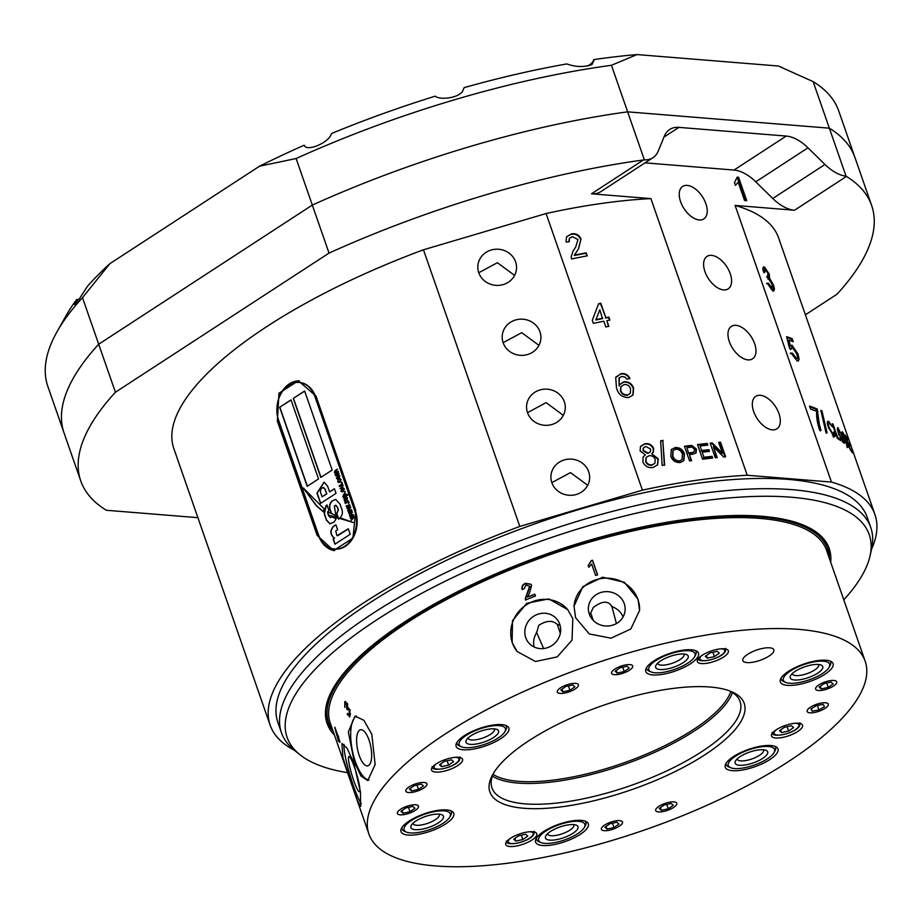 <?xml version="1.0" encoding="UTF-8"?>
<svg xmlns="http://www.w3.org/2000/svg" width="921" height="921" viewBox="0 0 921 921"><rect width="100%" height="100%" fill="white"/><g stroke="black" fill="none" stroke-linecap="round" stroke-linejoin="round"><path stroke-width="1.38" d="M843.786 599.824A308.213 101.817 160.8 0 0 869.988 556.123A308.213 101.817 160.8 0 0 705.993 500.46A308.213 101.817 160.8 0 0 377.023 619.683A308.213 101.817 160.8 0 0 299.855 754.667A308.213 101.817 160.8 0 0 347.539 772.638M299.855 754.667L294.398 750.27A312 103.06 -19.2 0 1 281.469 732.725A312 103.06 -19.2 0 1 372.498 613.628A312 103.06 -19.2 0 1 677.764 497.133A312 103.06 -19.2 0 1 870.759 527.503A312 103.06 -19.2 0 1 871.531 549.296L869.988 556.123M870.759 527.503L867.191 517.257A312 103.06 160.8 0 0 674.195 486.887A312 103.06 160.8 0 0 368.941 603.382A312 103.06 160.8 0 0 277.9 722.478L281.469 732.725M830.696 562.236A265.858 87.817 160.8 0 0 829.222 548.536A265.858 87.817 160.8 0 0 664.766 522.656A265.858 87.817 160.8 0 0 404.653 621.917A265.858 87.817 160.8 0 0 327.082 723.399A265.858 87.817 160.8 0 0 334.45 735.039M326.414 721.178A265.858 87.817 160.8 0 0 332.251 729.95M478.77 272.743A19.376 18.098 4.4 0 0 499.539 285.291A19.376 18.098 4.4 0 0 516.508 268.782A19.376 18.098 4.4 0 0 515.599 261.852A19.376 18.098 4.4 0 0 494.819 249.303A19.376 18.098 4.4 0 0 477.861 265.812A19.376 18.098 4.4 0 0 478.77 272.743L497.386 262.704L514.471 275.31M503.131 342.716A19.376 18.098 4.4 0 0 523.911 355.264A19.376 18.098 4.4 0 0 540.869 338.744A19.376 18.098 4.4 0 0 539.959 331.825A19.376 18.098 4.4 0 0 519.191 319.265A19.376 18.098 4.4 0 0 502.233 335.785A19.376 18.098 4.4 0 0 503.131 342.716M527.503 412.677A19.376 18.098 4.4 0 0 548.271 425.226A19.376 18.098 4.4 0 0 565.229 408.717A19.376 18.098 4.4 0 0 564.32 401.786A19.376 18.098 4.4 0 0 543.551 389.238A19.376 18.098 4.4 0 0 526.593 405.747A19.376 18.098 4.4 0 0 527.503 412.677L546.118 402.638L563.192 415.244M551.863 482.639A19.376 18.098 4.4 0 0 572.632 495.199A19.376 18.098 4.4 0 0 589.601 478.678A19.376 18.098 4.4 0 0 588.692 471.748A19.376 18.098 4.4 0 0 567.923 459.199A19.376 18.098 4.4 0 0 550.954 475.72A19.376 18.098 4.4 0 0 551.863 482.639M680.584 201.653A19.376 10.948 56.9 0 0 703.805 218.922A19.376 10.948 56.9 0 0 705.877 203.702A19.376 10.948 56.9 0 0 682.657 186.445A19.376 10.948 56.9 0 0 680.584 201.653M704.956 271.626A19.376 10.948 56.9 0 0 728.177 288.883A19.376 10.948 56.9 0 0 730.238 273.675A19.376 10.948 56.9 0 0 707.017 256.406A19.376 10.948 56.9 0 0 704.956 271.626M729.317 341.587A19.376 10.948 56.9 0 0 752.538 358.845A19.376 10.948 56.9 0 0 754.61 343.637A19.376 10.948 56.9 0 0 731.389 326.379A19.376 10.948 56.9 0 0 729.317 341.587M753.677 411.56A19.376 10.948 56.9 0 0 776.898 428.818A19.376 10.948 56.9 0 0 778.97 413.598A19.376 10.948 56.9 0 0 755.75 396.341A19.376 10.948 56.9 0 0 753.677 411.56M755.773 181.828A39.407 22.277 56.9 0 0 734.002 170.063L786.223 136.066A39.407 22.277 -123.1 0 1 807.993 147.821L755.773 181.828L772.765 198.487L824.974 164.479A39.407 22.277 56.9 0 0 846.054 176.176L829.349 128.18L627.65 111.844L644.355 159.84A39.407 22.277 56.9 0 0 652.966 157.687A39.407 22.277 56.9 0 0 658.285 150.975L664.329 136.193A39.407 22.277 -123.1 0 1 669.648 129.481A39.407 22.277 -123.1 0 1 678.927 127.374L663.937 137.137M734.002 170.063L645.022 162.856M652.966 157.687L600.745 191.695A39.407 22.277 -123.1 0 1 591.478 193.801L643.399 159.978A418.744 138.323 160.8 0 0 329.039 253.079L312.323 205.072A418.744 138.323 -19.2 0 1 627.65 111.844L829.349 128.18A418.744 138.323 -19.2 0 1 854.941 157.503L838.732 110.957A418.744 138.323 -19.2 0 0 813.139 81.624L778.349 66.013L637.044 54.569L611.44 65.287L627.65 111.844A418.744 138.323 -19.2 0 0 312.323 205.072L98.697 344.212L115.413 392.231L329.039 253.079M294.26 750.166A320.209 105.777 -19.2 0 1 270.152 725.172A320.209 105.777 -19.2 0 1 519.801 526.432L642.421 490.168A320.209 105.777 -19.2 0 1 747.23 475.259L650.894 198.614L591.478 193.801M747.23 475.259L831.444 482.074A320.209 105.777 -19.2 0 1 874.95 514.563A320.209 105.777 -19.2 0 1 871.577 549.123M805.391 314.821L837.005 294.225A418.744 138.323 160.8 0 0 871.657 205.521A418.744 138.323 160.8 0 0 846.457 176.429L794.535 210.241L735.108 205.429L831.444 482.074M794.535 210.241A39.407 22.277 -123.1 0 1 772.765 198.487M737.168 177.154L738.584 177.269L746.747 200.686L744.548 200.513L738.193 182.254L735.442 185.386L734.474 182.623L737.168 177.154M768.482 283.3L772.477 288.549L771.13 288.952L767.665 283.714L768.482 283.3L767.308 283.161L772.777 290.967C774.642 291.14 774.849 289.102 773.398 284.842L772.558 285.257L773.214 291.071M771.13 288.952L771.948 288.538L772.212 284.393L768.736 279.132L767.999 279.144L767.193 276.45L768.091 276.588L767.262 277.002M766.571 276.968L767.389 276.553L768.022 273.479L765.282 269.381L763.958 269.772M765.282 269.381L764.821 272.409L763.451 271.66C762.484 268.253 762.795 266.676 764.395 266.929L769.265 274.09L769.634 278.349L773.398 284.842M763.509 266.906L764.395 266.929L763.567 267.343L766.928 271.108M773.709 290.99L772.777 290.967M792.509 353.227L796.181 358.223L796.987 358.246L795.353 358.637L791.692 353.641L792.509 353.227L791.035 352.985L797.114 360.917L798.369 360.974L799.083 359.213L797.885 361.078M795.353 358.637L796.181 358.223C797.632 358.453 797.782 356.945 796.63 353.664L792.532 347.712L790.874 348.08M792.532 347.712L791.197 349.071L789.516 348.242L786.603 336.66A320.209 105.777 160.8 0 1 792.198 338.755L793.246 341.76A320.209 105.777 160.8 0 0 788.917 340.102L790.414 345.951L792.002 345.168L798.035 354.09L799.083 359.213M788.917 340.102L788.1 340.517L789.596 346.365L792.002 345.168L791.185 345.582L797.195 354.493L798.242 359.627M819.345 424.282L817.146 408.959A320.209 105.777 160.8 0 0 809.547 406.138L810.584 409.143A320.209 105.777 160.8 0 1 816.731 411.376C816.248 416.211 817.169 422.394 819.483 429.9A320.209 105.777 160.8 0 1 821.025 430.452L819.345 424.282L818.516 424.696L820.208 430.867M821.958 410.881A320.209 105.777 160.8 0 0 820.841 410.34L825.918 432.386A320.209 105.777 160.8 0 1 827.093 432.893L821.958 410.881L821.106 411.284A319.23 105.455 160.8 0 0 821.048 411.25M829.257 423.096C828.071 422.797 828.083 424.351 829.291 427.758L833.286 434.724L833.689 432.018L834.679 432.997C835.451 435.898 835.209 437.049 833.954 436.45L828.405 427.298C826.897 422.808 826.989 420.851 828.704 421.427L832.48 427.01L829.257 423.096L827.495 424.097M834.748 436.612L833.954 436.45M827.806 421.288L828.704 421.427L827.852 421.83L829.176 423.061M833.286 434.724L832.423 435.115L833.286 434.724M837.546 437.141L833.033 424.19A320.209 105.777 160.8 0 0 832.239 423.683L837.339 438.315A320.209 105.777 160.8 0 1 840.677 440.583L840.09 438.903A320.209 105.777 160.8 0 0 837.546 437.141L837.016 437.371M837.696 427.735L843.176 437.452C844.73 441.953 844.879 443.807 843.613 443.013L838.72 433.849C837.143 429.186 837.028 427.24 838.386 428L837.5 428.38L838.478 429.543M844.258 443.266L843.613 443.013M846.549 445.891L847.458 445.534L847.458 443.968L842.669 434.631L842.703 432.087L845.639 438.016A320.209 105.777 160.8 0 0 845.11 437.406L843.314 433.803L843.222 435.092L847.942 444.486L848.068 447.249L844.511 440.215A320.209 105.777 160.8 0 1 845.11 440.814L847.781 445.741L846.883 446.109M842.185 431.788L842.703 432.087L841.806 432.456M843.314 433.803L842.047 433.929M849.991 448.446L848.229 443.381A320.209 105.777 160.8 0 1 849.922 445.787L849.335 444.106A320.209 105.777 160.8 0 0 847.642 441.689L846.065 437.187A320.209 105.777 160.8 0 1 847.884 439.778L847.285 438.085A320.209 105.777 160.8 0 0 844.994 434.862L850.083 449.494A320.209 105.777 160.8 0 1 852.466 452.844L851.879 451.163A320.209 105.777 160.8 0 0 849.991 448.446L849.749 448.539M874.95 514.563L778.613 237.917A320.209 105.777 160.8 0 0 735.108 205.429M315.972 396.053L298.346 380.753L278.959 393.244L277.382 421.196L317.146 535.366L333.598 550.574L352.962 538.071L355.736 510.234L315.972 396.053M642.421 490.168L546.084 213.534L423.464 249.787A320.209 105.777 160.8 0 0 173.816 448.527L270.152 725.172M423.464 249.787L519.801 526.432M581.024 238.965L578.584 248.624L574.497 255.14A320.209 105.777 160.8 0 1 586.182 252.861L587.23 255.865A320.209 105.777 160.8 0 0 571.573 258.951L571.17 256.798L573.115 250.834L575.648 247.15L577.974 239.575L572.309 236.628L569.42 238.366L569.224 241.739L566.035 242.073L566.53 236.847L571.434 233.911C575.878 233.163 579.079 234.843 581.024 238.965L578.423 248.854M605.822 317.641A320.209 105.777 160.8 0 1 608.862 317.066L609.909 320.071A320.209 105.777 160.8 0 0 606.858 320.646L608.85 326.345A320.209 105.777 160.8 0 0 605.788 326.932L603.808 321.233A320.209 105.777 160.8 0 0 593.331 323.34L592.295 320.335L598.662 303.642A320.209 105.777 160.8 0 1 600.803 303.228L605.822 317.641L600.515 303.642A319.23 105.455 160.8 0 0 598.512 304.022M619.292 377.645L619.131 386.026L619.845 384.425L623.885 381.766C628.583 381.444 631.818 383.527 633.579 388.029L633.049 394.902L628.836 397.481C622.366 397.653 618.244 394.464 616.483 387.925L615.7 377.587L620.927 373.696C624.933 373.086 627.915 374.651 629.895 378.381L626.948 379.256L625.014 377.069L621.663 376.436L618.866 378.289M615.7 377.587L616.161 376.701M640.118 451.014L640.521 446.397L644.792 443.749C648.879 443.105 651.826 444.659 653.645 448.435L653.277 452.269L651.711 453.696L658.25 458.888L657.629 464.794L653.093 467.465C648.303 468.167 644.896 466.291 642.893 461.824L643.123 456.931L645.379 454.939L640.118 451.014M663.132 440.376A320.209 105.777 160.8 0 0 660.645 440.802L662.141 465.416A320.209 105.777 160.8 0 1 664.651 464.967L662.809 440.802A319.23 105.455 160.8 0 0 660.668 441.171M675.012 447.514C679.583 447.272 682.726 449.436 684.453 453.995L683.854 460.615L680.228 462.526C675.749 462.791 672.595 460.73 670.787 456.332L671.34 449.46L674.656 447.928C679.214 447.698 682.357 449.862 684.084 454.421L683.67 460.822M689.472 454.629A320.209 105.777 160.8 0 1 692.949 454.157L696.069 452.913L696.437 449.068L691.821 445.419L689.679 445.557A320.209 105.777 160.8 0 0 684.464 446.282L689.564 460.914A320.209 105.777 160.8 0 1 691.567 460.638L689.472 454.629L691.061 460.707M702.193 452.199A320.209 105.777 160.8 0 1 709.446 451.382L708.859 449.69A320.209 105.777 160.8 0 0 701.606 450.507L700.029 446.006A320.209 105.777 160.8 0 1 707.812 445.131L707.224 443.438A320.209 105.777 160.8 0 0 697.485 444.544L702.585 459.188A320.209 105.777 160.8 0 1 712.67 458.036L712.083 456.356A320.209 105.777 160.8 0 0 703.955 457.265L702.193 452.199L703.955 457.265M713.407 446.662L723.653 457A320.209 105.777 160.8 0 1 725.633 456.839L720.533 442.195A320.209 105.777 160.8 0 0 718.656 442.356L722.467 453.27L712.221 442.932A320.209 105.777 160.8 0 0 710.195 443.139L715.295 457.772A320.209 105.777 160.8 0 1 717.206 457.587L713.407 446.662L716.607 457.645M650.894 198.614A320.209 105.777 160.8 0 0 546.084 213.534M786.223 136.066L678.927 127.374M807.993 147.821L824.974 164.479M115.413 392.231A418.744 138.323 160.8 0 0 80.76 480.935A418.744 138.323 160.8 0 0 106.364 510.269L197.888 517.683M643.399 159.978L644.355 159.84M80.76 480.935L64.044 432.928A418.744 138.323 -19.2 0 1 98.697 344.212L312.323 205.072L296.113 158.527A418.744 138.323 -19.2 0 1 611.44 65.287M551.852 482.604L570.479 472.611L587.563 485.206M503.119 342.67L521.747 332.677L538.831 345.271M829.245 556.883A265.858 87.817 160.8 0 0 828.37 546.372M299.325 380.857A27.918 21.102 -85.4 0 0 278.729 421.3L318.493 535.469A27.918 21.102 -85.4 0 0 334.553 550.62M737.122 177.983L738.584 177.269M737.456 178.006L745.308 200.571M735.407 185.294L738.193 182.254M845.11 440.814L844.2 441.182M842.162 432.905L842.669 433.676M843.222 435.092L842.312 435.449M843.82 436.531L842.911 436.899M846.065 440.192L845.156 440.549M847.942 444.486L847.032 444.843L847.159 447.606M843.176 437.452L842.278 437.832M843.383 441.539L843.601 443.001M842.128 441.7L843.026 441.32C843.924 441.792 843.763 440.307 842.542 436.865L838.973 429.693L837.58 429.934M838.559 434.804L839.445 434.413L843.463 441.504L842.577 441.884M838.973 429.693C838.006 429.232 838.168 430.798 839.445 434.413M840.09 438.903L839.204 439.282A319.23 105.455 160.8 0 0 837.189 437.866M834.679 432.997L833.816 433.388C834.587 436.289 834.345 437.452 833.091 436.853M829.291 427.758L828.44 428.15M821.106 411.284L826.252 433.296M817.146 408.959L816.305 409.373A319.23 105.455 160.8 0 0 809.812 406.921M816.305 409.373L818.516 424.696M817.986 411.388L817.157 411.802M791.703 348.126L790.379 349.496M792.198 338.755L791.369 339.17A319.23 105.455 160.8 0 0 786.799 337.431M791.369 339.17L792.106 341.3M798.035 354.09L797.195 354.493M790.218 353.411L791.692 353.641M764.453 269.795L764.004 272.823M767.746 272.766L768.805 278.764L770.958 281.596M769.265 274.09L768.436 274.504M769.634 278.349L768.805 278.764M771.833 283.38L772.558 285.257M766.502 283.587L767.665 283.714M712.221 442.932L711.749 443.369A319.23 105.455 160.8 0 0 710.333 443.519M711.749 443.369L721.983 453.719L722.467 453.27M720.533 442.195L720.049 442.644A319.23 105.455 160.8 0 0 718.794 442.748M720.049 442.644L725.011 456.885M707.224 443.438L706.775 443.876A319.23 105.455 160.8 0 0 697.611 444.912M706.775 443.876L707.236 445.188M700.029 446.006L701.606 450.507M708.859 449.69L708.41 450.127A319.23 105.455 160.8 0 0 701.18 450.945M708.41 450.127L708.859 451.44M712.083 456.356L711.634 456.793A319.23 105.455 160.8 0 0 703.529 457.691M711.634 456.793L712.094 458.105M689.679 445.557L689.288 445.983A319.23 105.455 160.8 0 0 684.591 446.639M689.288 445.983L691.418 445.845L696.023 449.506L695.839 453.132M694.054 451.889L691.913 452.902A319.23 105.455 160.8 0 0 688.505 453.374L687.054 447.687L688.505 453.374M691.913 452.902L694.284 451.693L694.48 449.379L692.108 447.134L690.439 447.215A320.209 105.777 160.8 0 0 687.054 447.687M692.304 452.464A320.209 105.777 160.8 0 0 688.885 452.936M671.179 449.678L674.656 447.928M672.86 450.841L672.514 456.436C673.712 459.763 675.968 461.375 679.284 461.26L681.874 459.775M679.284 461.26L682.07 459.567L682.426 454.283C681.264 450.853 678.996 449.149 675.611 449.195L673.021 450.634L672.86 456.01C674.057 459.337 676.313 460.949 679.64 460.834M662.809 440.802L664.352 465.381M640.394 446.604L644.527 444.164C648.603 443.519 651.538 445.073 653.346 448.849L653.116 452.476M651.711 453.696L657.962 459.303L657.479 465.001M643.008 457.127L645.379 454.939M643.33 448.043L642.95 450.806L647.831 453.454L650.214 451.958M646.093 457.633L645.702 461.548C646.853 464.368 648.914 465.577 651.907 465.174L654.739 463.378M651.907 465.174L654.889 463.182L655.188 459.418C654.014 456.586 651.93 455.365 648.948 455.768L646.22 457.426L645.955 461.133C647.106 463.965 649.178 465.163 652.172 464.76M647.831 453.454L650.364 451.762L650.617 449.091L645.771 446.443L643.457 447.825L643.203 450.404L648.096 453.051M619.027 378.059L619.131 386.026M619.718 384.621L623.621 382.18C628.295 381.847 631.518 383.942 633.28 388.443L632.9 395.109M616.045 376.896L620.65 374.099C624.645 373.5 627.627 375.066 629.607 378.796M620.835 386.808L620.432 390.884C621.744 394.084 624.07 395.535 627.385 395.236L630.183 393.394M627.385 395.236L630.332 393.186L630.563 388.697C629.388 385.588 627.201 384.241 623.978 384.644L620.961 386.613L620.685 390.469C621.997 393.67 624.323 395.121 627.662 394.821M608.862 317.066L608.574 317.48A319.23 105.455 160.8 0 0 605.534 318.056M608.574 317.48L609.495 320.14M606.858 320.646L608.447 326.425M599.824 309.79L602.484 318.643A319.23 105.455 160.8 0 0 595.852 319.955L599.824 309.79L595.852 319.955M602.76 318.229A320.209 105.777 160.8 0 0 596.106 319.552M566.403 237.054L571.434 233.911M571.158 234.325C575.602 233.566 578.791 235.258 580.725 239.379M569.293 238.574L568.856 241.774M573 251.019L574.393 248.992M574.14 249.407L575.487 247.404M586.815 255.934L586.182 252.861M585.894 253.275A319.23 105.455 160.8 0 0 574.244 255.543L574.497 255.14M575.314 253.367L574.244 255.543M829.314 558.264A264.212 87.276 160.8 0 0 827.68 549.077A264.212 87.276 160.8 0 0 760.781 517.015A264.212 87.276 160.8 0 0 472.174 585.18A264.212 87.276 160.8 0 0 328.636 722.858A264.212 87.276 160.8 0 0 333.068 731.078M325.539 710.667A264.212 87.276 160.8 0 0 327.105 718.472L328.636 722.858M827.68 549.077L826.149 544.691A264.212 87.276 160.8 0 0 822.534 537.588M776.276 729.777A16.417 5.422 160.8 0 0 771.533 736.017A16.417 5.422 160.8 0 0 781.722 737.606A16.417 5.422 160.8 0 0 797.805 731.447A16.417 5.422 160.8 0 0 802.548 725.218A16.417 5.422 160.8 0 0 792.359 723.618A16.417 5.422 160.8 0 0 776.276 729.777M510.499 838.283A16.417 5.422 160.8 0 0 505.756 844.522A16.417 5.422 160.8 0 0 515.944 846.111A16.417 5.422 160.8 0 0 532.027 839.964A16.417 5.422 160.8 0 0 536.77 833.724A16.417 5.422 160.8 0 0 526.582 832.135A16.417 5.422 160.8 0 0 510.499 838.283M436.289 763.854A16.417 5.422 160.8 0 0 431.546 770.083A16.417 5.422 160.8 0 0 441.735 771.683A16.417 5.422 160.8 0 0 457.818 765.524A16.417 5.422 160.8 0 0 462.561 759.284A16.417 5.422 160.8 0 0 452.372 757.695A16.417 5.422 160.8 0 0 436.289 763.854M810.388 707.236A11.167 3.684 160.8 0 0 807.164 711.473A11.167 3.684 160.8 0 0 814.095 712.555A11.167 3.684 160.8 0 0 825.032 708.364A11.167 3.684 160.8 0 0 828.255 704.128A11.167 3.684 160.8 0 0 821.325 703.045A11.167 3.684 160.8 0 0 810.388 707.236M818.838 684.925A11.167 3.684 160.8 0 0 815.615 689.161A11.167 3.684 160.8 0 0 822.545 690.243A11.167 3.684 160.8 0 0 833.482 686.064A11.167 3.684 160.8 0 0 836.705 681.816A11.167 3.684 160.8 0 0 829.775 680.734A11.167 3.684 160.8 0 0 818.838 684.925M658.918 806.347A11.167 3.684 160.8 0 0 655.694 810.584A11.167 3.684 160.8 0 0 662.613 811.666A11.167 3.684 160.8 0 0 673.55 807.475A11.167 3.684 160.8 0 0 676.785 803.239A11.167 3.684 160.8 0 0 669.855 802.156A11.167 3.684 160.8 0 0 658.918 806.347M604.613 825.089A11.167 3.684 160.8 0 0 601.39 829.326A11.167 3.684 160.8 0 0 608.321 830.408A11.167 3.684 160.8 0 0 619.257 826.229A11.167 3.684 160.8 0 0 622.481 821.981A11.167 3.684 160.8 0 0 615.55 820.899A11.167 3.684 160.8 0 0 604.613 825.089M369.068 740.162A18.397 6.769 -101.2 0 0 360.548 729.766A18.397 6.769 -101.2 0 0 359.202 755.439A18.397 6.769 -101.2 0 0 367.721 765.846A18.397 6.769 -101.2 0 0 369.068 740.162M356.473 716.043A32.845 12.088 -101.2 0 0 355.322 761.448A32.845 12.088 -101.2 0 0 369.033 780.064M354.205 761.667L348.345 731.93L354.976 716.135L363.864 720.268L371.831 734.371L375.135 764.614L367.767 780.559L360.94 776L354.205 761.667M354.597 767.584A18.397 2.406 -106.6 0 0 348.932 756.475A18.397 2.406 -106.6 0 0 353.745 780.628A18.397 2.406 -106.6 0 0 359.409 791.738A18.397 2.406 -106.6 0 0 354.597 767.584M344.017 744.387A32.845 4.294 -106.6 0 0 353.411 785.751A32.845 4.294 -106.6 0 0 361.274 803.711M352.248 786.097L342.934 757.661L341.91 743.489L347.079 748.22L353.768 762.807L360.468 792.002L360.629 806.451L357.624 801.063L352.248 786.097M409.062 786.937A11.167 3.684 160.8 0 0 405.839 791.174A11.167 3.684 160.8 0 0 412.769 792.256A11.167 3.684 160.8 0 0 423.706 788.077A11.167 3.684 160.8 0 0 426.93 783.829A11.167 3.684 160.8 0 0 419.999 782.746A11.167 3.684 160.8 0 0 409.062 786.937M400.612 809.237A11.167 3.684 160.8 0 0 397.388 813.485A11.167 3.684 160.8 0 0 404.319 814.567A11.167 3.684 160.8 0 0 415.256 810.376A11.167 3.684 160.8 0 0 418.479 806.14A11.167 3.684 160.8 0 0 411.549 805.058A11.167 3.684 160.8 0 0 400.612 809.237M560.313 633.303L557.332 624.45A18.397 17.223 140.3 0 1 560.118 625.486M559.738 624.231A18.397 17.223 140.3 0 1 551.219 645.978A18.397 17.223 140.3 0 1 528.585 642.685A18.397 17.223 140.3 0 1 525.741 637.643A18.397 17.223 140.3 0 1 534.261 615.896A18.397 17.223 140.3 0 1 556.894 619.188A18.397 17.223 140.3 0 1 559.738 624.231M517.303 651.723A32.845 30.761 140.3 0 1 512.398 642.916A32.845 30.761 140.3 0 1 527.491 604.153A32.845 30.761 140.3 0 1 567.866 609.783M572.816 618.636L572.033 640.118L557.159 656.926L535.481 661.497L517.142 651.527L512.122 642.582L512.513 620.627L526.881 603.209L548.778 598.903L567.681 609.575L572.816 618.636M560.544 687.826A11.167 3.684 160.8 0 0 557.32 692.062A11.167 3.684 160.8 0 0 564.239 693.145A11.167 3.684 160.8 0 0 575.176 688.954A11.167 3.684 160.8 0 0 578.411 684.717A11.167 3.684 160.8 0 0 571.481 683.635A11.167 3.684 160.8 0 0 560.544 687.826M557.332 624.45C552.658 620.098 546.475 620.397 538.785 625.359L536.701 632.6L543.609 648.534M536.436 632.094L536.701 632.6A18.397 17.223 140.3 0 0 534.18 647.014M616.402 623.563L611.924 606.628A18.397 17.188 -176.3 0 1 623.068 616.92M624.242 603.635A18.397 17.188 -176.3 0 1 625.117 610.036A18.397 17.188 -176.3 0 1 609.092 625.912A18.397 17.188 -176.3 0 1 589.279 614.031A18.397 17.188 -176.3 0 1 588.404 607.63A18.397 17.188 -176.3 0 1 604.429 591.754A18.397 17.188 -176.3 0 1 624.242 603.635M574.002 606.421A32.845 30.704 -176.3 0 1 602.737 578.33A32.845 30.704 -176.3 0 1 637.977 599.559A32.845 30.704 -176.3 0 1 639.554 610.715M638 599.122L639.565 610.45L630.816 629.008L611.026 638.184L589.29 633.936L575.579 617.68L574.025 606.156L582.843 586.665L602.668 577.202L624.357 582.291L638 599.122M614.837 669.072A11.167 3.684 160.8 0 0 611.613 673.32A11.167 3.684 160.8 0 0 618.544 674.402A11.167 3.684 160.8 0 0 629.48 670.212A11.167 3.684 160.8 0 0 632.704 665.975A11.167 3.684 160.8 0 0 625.773 664.893A11.167 3.684 160.8 0 0 614.837 669.072M611.809 605.983L611.924 606.628C608.39 600.48 602.207 600.757 593.366 607.434L590.695 612.937L593.274 620.409M702.067 655.338A16.417 5.422 160.8 0 0 697.324 661.577A16.417 5.422 160.8 0 0 707.512 663.178A16.417 5.422 160.8 0 0 723.595 657.018A16.417 5.422 160.8 0 0 728.338 650.779A16.417 5.422 160.8 0 0 718.15 649.19A16.417 5.422 160.8 0 0 702.067 655.338M747.587 654.359A16.417 5.422 160.8 0 0 742.844 660.599A16.417 5.422 160.8 0 0 753.033 662.187A16.417 5.422 160.8 0 0 769.116 656.028A16.417 5.422 160.8 0 0 773.859 649.8A16.417 5.422 160.8 0 0 763.67 648.2A16.417 5.422 160.8 0 0 747.587 654.359M788.399 671.386A27.918 9.222 160.8 0 0 780.34 681.989A27.918 9.222 160.8 0 0 797.655 684.694A27.918 9.222 160.8 0 0 824.997 674.23A27.918 9.222 160.8 0 0 833.068 663.627A27.918 9.222 160.8 0 0 815.741 660.921A27.918 9.222 160.8 0 0 788.399 671.386M733.312 756.682A27.918 9.222 160.8 0 0 725.253 767.285A27.918 9.222 160.8 0 0 742.568 769.991A27.918 9.222 160.8 0 0 769.91 759.526A27.918 9.222 160.8 0 0 777.969 748.923A27.918 9.222 160.8 0 0 760.654 746.217A27.918 9.222 160.8 0 0 733.312 756.682M543.655 831.525A27.918 9.222 160.8 0 0 535.596 842.128A27.918 9.222 160.8 0 0 552.922 844.833A27.918 9.222 160.8 0 0 580.253 834.368A27.918 9.222 160.8 0 0 588.323 823.765A27.918 9.222 160.8 0 0 570.997 821.06A27.918 9.222 160.8 0 0 543.655 831.525M409.097 821.072A27.918 9.222 160.8 0 0 401.026 831.675A27.918 9.222 160.8 0 0 418.353 834.38A27.918 9.222 160.8 0 0 445.695 823.915A27.918 9.222 160.8 0 0 453.754 813.312A27.918 9.222 160.8 0 0 436.439 810.607A27.918 9.222 160.8 0 0 409.097 821.072M464.184 735.775A27.918 9.222 160.8 0 0 456.125 746.378A27.918 9.222 160.8 0 0 473.44 749.084A27.918 9.222 160.8 0 0 500.782 738.619A27.918 9.222 160.8 0 0 508.853 728.016A27.918 9.222 160.8 0 0 491.526 725.311A27.918 9.222 160.8 0 0 464.184 735.775M653.841 660.933A27.918 9.222 160.8 0 0 645.771 671.536A27.918 9.222 160.8 0 0 663.097 674.241A27.918 9.222 160.8 0 0 690.439 663.776A27.918 9.222 160.8 0 0 698.498 653.173A27.918 9.222 160.8 0 0 681.183 650.468A27.918 9.222 160.8 0 0 653.841 660.933M729.075 690.715A131.369 43.391 -19.2 0 1 740.093 701.526A131.369 43.391 -19.2 0 1 702.147 751.409A131.369 43.391 -19.2 0 1 573.484 800.671A131.369 43.391 -19.2 0 1 491.964 787.927A131.369 43.391 -19.2 0 1 493.886 772.615M705.325 754.506A134.65 44.484 -19.2 0 1 552.738 807.798A134.65 44.484 -19.2 0 1 492.804 774.434A134.65 44.484 -19.2 0 1 528.769 740.795A134.65 44.484 -19.2 0 1 731.044 691.464A134.65 44.484 -19.2 0 1 705.325 754.506M525.557 599.939A262.738 86.793 -19.2 0 1 535.469 596.025L534.813 594.149A262.738 86.793 160.8 0 0 527.388 597.061L529.46 593.159L531.59 585.503L530.864 584.213L525.5 583.292C522.668 584.455 521.528 586.481 522.092 589.359L524.095 588.761L526.041 584.996L529.644 586.274L525.304 598.558L525.557 599.939M591.236 560.624L588.197 565.575L588.795 567.301L591.65 564.066L595.622 575.464A262.738 86.793 -19.2 0 1 597.625 574.877L592.525 560.244A262.738 86.793 160.8 0 0 591.236 560.624L592.525 560.244M444.808 734.267A262.738 86.793 -19.2 0 1 702.136 635.755A262.738 86.793 -19.2 0 1 865.176 661.243A262.738 86.793 -19.2 0 1 789.285 761.034A262.738 86.793 -19.2 0 1 531.958 859.546A262.738 86.793 -19.2 0 1 368.93 834.058A262.738 86.793 -19.2 0 1 444.808 734.267M368.93 834.058L330.282 723.112A262.738 86.793 -19.2 0 1 406.173 623.321A262.738 86.793 -19.2 0 1 663.5 524.809A262.738 86.793 -19.2 0 1 826.54 550.298L865.176 661.243M338.525 741.405A262.738 86.793 -19.2 0 1 338.617 738.895L339.861 742.453A262.738 86.793 -19.2 0 1 339.93 741.704L338.686 738.135A262.738 86.793 -19.2 0 1 338.767 737.387L338.111 735.511A262.738 86.793 160.8 0 0 338.03 736.259L334.899 727.256A262.738 86.793 160.8 0 0 334.853 727.786L338.525 741.405M349.738 716.722L348.034 714.259L347.182 714.431L347.654 713.372L348.99 715.041L350.279 714.546L349.381 714.731L349.255 710.459L347.459 709.02L348.737 708.525M347.459 709.02L347.159 709.78L346.63 708.007L346.78 704.381L345.363 703.322L346.607 702.873M347.182 714.431L349.945 716.446L349.853 709.596L347.724 707.27L347.344 703.437L344.765 701.664L344.822 707.397L345.363 703.322M349.312 716.964L349.945 716.446M589.544 614.721A18.397 17.188 -176.3 0 1 590.695 612.937M592.502 560.59L597.499 574.911M588.174 565.908L591.213 560.97M534.917 594.436L527.388 597.061M525.764 600.193L525.304 598.558M525.511 598.811L527.342 592.986M527.56 593.251L529.851 586.539M522.299 589.601C521.735 586.746 522.875 584.731 525.718 583.557L525.5 583.292M525.718 583.557L530.968 584.34M350.279 714.546L350.556 713.844M350.072 710.298L349.255 710.459M350.13 710.287L348.357 708.836M347.793 708.721L347.528 707.823L346.63 708.007M347.528 707.823L346.722 707.904M347.574 704.22L346.78 704.381M347.666 704.197L346.261 703.149M345.145 703.874L345.663 701.48M338.594 739.321L337.869 739.528M338.571 736.835L337.972 737.019A262.738 86.793 160.8 0 0 337.88 738.63L336.13 731.746L337.972 737.019M338.767 738.366L337.88 738.63M406.046 789.781A11.167 3.684 160.8 0 0 406.932 792.164A11.167 3.684 160.8 0 0 417.593 790.989A11.167 3.684 160.8 0 0 426.688 785.279A11.167 3.684 160.8 0 0 426.711 785.233A11.167 3.684 160.8 0 0 418.813 782.977A11.167 3.684 160.8 0 0 406.046 789.781M414.3 785.613L409.361 789.044L411.445 790.932L418.468 789.389L423.407 785.958L421.323 784.07L414.3 785.613M416.948 785.037L418.468 789.389M410.513 788.249L411.445 790.932M815.822 687.768A11.167 3.684 160.8 0 0 816.708 690.151A11.167 3.684 160.8 0 0 827.369 688.977A11.167 3.684 160.8 0 0 836.464 683.267A11.167 3.684 160.8 0 0 836.487 683.221A11.167 3.684 160.8 0 0 828.589 680.964A11.167 3.684 160.8 0 0 815.822 687.768M824.076 683.601L819.137 687.031L821.221 688.92L828.244 687.377L833.183 683.946L831.099 682.058L824.076 683.601M826.724 683.025L828.244 687.377M820.289 686.237L821.221 688.92M807.729 709.538A11.167 3.684 160.8 0 0 808.258 712.463A11.167 3.684 160.8 0 0 818.378 711.473A11.167 3.684 160.8 0 0 827.691 706.062A11.167 3.684 160.8 0 0 828.014 705.578A11.167 3.684 160.8 0 0 820.795 703.137A11.167 3.684 160.8 0 0 807.729 709.538M816.443 705.59L810.929 708.974L812.195 711.185L818.976 710.01L824.491 706.614L823.224 704.415L816.443 705.59M817.388 705.428L818.976 710.01M811.343 708.733L812.195 711.185M557.527 690.669A11.167 3.684 160.8 0 0 558.402 693.053A11.167 3.684 160.8 0 0 569.074 691.878A11.167 3.684 160.8 0 0 578.158 686.168A11.167 3.684 160.8 0 0 578.192 686.11A11.167 3.684 160.8 0 0 570.295 683.866A11.167 3.684 160.8 0 0 557.527 690.669M565.782 686.502L560.843 689.933L562.915 691.821L569.938 690.278L574.877 686.847L572.804 684.959L565.782 686.502M568.418 685.926L569.938 690.278M561.983 689.138L562.915 691.821M611.82 671.916A11.167 3.684 160.8 0 0 612.707 674.299A11.167 3.684 160.8 0 0 623.367 673.124A11.167 3.684 160.8 0 0 632.462 667.426A11.167 3.684 160.8 0 0 632.485 667.368A11.167 3.684 160.8 0 0 624.588 665.123A11.167 3.684 160.8 0 0 611.82 671.916M620.075 667.76L615.136 671.19L617.22 673.078L624.231 671.536L629.17 668.105L627.097 666.217L620.075 667.76M622.723 667.172L624.231 671.536M616.287 670.396L617.22 673.078M601.609 827.933A11.167 3.684 160.8 0 0 602.484 830.316A11.167 3.684 160.8 0 0 613.156 829.142A11.167 3.684 160.8 0 0 622.239 823.432A11.167 3.684 160.8 0 0 622.274 823.386A11.167 3.684 160.8 0 0 614.376 821.141A11.167 3.684 160.8 0 0 601.609 827.933M609.863 823.765L604.924 827.208L606.997 829.084L614.019 827.542L618.958 824.111L616.874 822.223L609.863 823.765M612.5 823.19L614.019 827.542M606.064 826.402L606.997 829.084M655.902 809.191A11.167 3.684 160.8 0 0 656.777 811.574A11.167 3.684 160.8 0 0 667.449 810.399A11.167 3.684 160.8 0 0 676.544 804.689A11.167 3.684 160.8 0 0 676.567 804.632A11.167 3.684 160.8 0 0 668.669 802.387A11.167 3.684 160.8 0 0 655.902 809.191M664.156 805.023L659.217 808.454L661.301 810.342L668.312 808.799L673.251 805.368L671.179 803.48L664.156 805.023M666.792 804.447L668.312 808.799M660.357 807.659L661.301 810.342M397.607 812.08A11.167 3.684 160.8 0 0 398.482 814.475A11.167 3.684 160.8 0 0 409.154 813.289A11.167 3.684 160.8 0 0 418.238 807.59A11.167 3.684 160.8 0 0 418.272 807.533A11.167 3.684 160.8 0 0 410.363 805.288A11.167 3.684 160.8 0 0 397.607 812.08M405.862 807.924L400.923 811.355L402.995 813.243L410.018 811.7L414.957 808.27L412.873 806.382L405.862 807.924M408.498 807.337L410.018 811.7M402.063 810.561L402.995 813.243M444.463 761.333L439.524 764.764L441.596 766.652L448.619 765.109L453.558 761.679L451.486 759.79L444.463 761.333M447.099 760.758L448.619 765.109M440.664 763.97L441.596 766.652M710.241 652.828L705.302 656.259L707.386 658.147L714.408 656.604L719.347 653.173L717.263 651.285L710.241 652.828M712.889 652.252L714.408 656.604M706.453 655.464L707.386 658.147M784.45 727.268L779.511 730.698L781.595 732.586L788.618 731.044L793.557 727.602L791.473 725.725L784.45 727.268M787.098 726.681L788.618 731.044M780.663 729.904L781.595 732.586M518.673 835.773L513.734 839.204L515.818 841.092L522.829 839.549L527.768 836.118L525.695 834.23L518.673 835.773M521.309 835.186L522.829 839.549M514.874 838.409L515.818 841.092M494.335 728.868A13.953 4.617 -19.2 0 1 494.439 729.098A13.953 4.617 -19.2 0 1 494.163 730.871A13.953 4.617 -19.2 0 1 480.463 738.769A13.953 4.617 -19.2 0 1 468.075 738.274A13.953 4.617 -19.2 0 1 468.018 738.032M466.337 740.093A17.246 5.699 -19.2 0 1 466.371 740.047A17.246 5.699 -19.2 0 1 480.405 731.239A17.246 5.699 -19.2 0 1 496.88 729.42A17.246 5.699 -19.2 0 1 498.215 733.128A17.246 5.699 -19.2 0 1 478.46 743.604A17.246 5.699 -19.2 0 1 466.337 740.093M504.904 731.665A24.464 8.082 -19.2 0 1 504.858 731.746A24.464 8.082 -19.2 0 1 484.941 744.249A24.464 8.082 -19.2 0 1 461.571 746.827A24.464 8.082 -19.2 0 1 459.66 741.555A24.464 8.082 -19.2 0 1 487.704 726.681A24.464 8.082 -19.2 0 1 504.904 731.665M505.664 725.38A26.11 8.623 -19.2 0 1 506.423 726.565A26.11 8.623 -19.2 0 1 505.905 729.869A26.11 8.623 -19.2 0 1 505.859 729.962A26.11 8.623 -19.2 0 1 505.813 730.042M461.571 746.827L459.671 746.045A26.11 8.623 -19.2 0 1 457.115 743.731A26.11 8.623 -19.2 0 1 456.977 742.338M683.992 654.025A13.953 4.617 -19.2 0 1 684.096 654.255A13.953 4.617 -19.2 0 1 674.69 662.337A13.953 4.617 -19.2 0 1 657.732 663.431A13.953 4.617 -19.2 0 1 657.675 663.189M667.276 657.456A17.246 5.699 -19.2 0 1 686.536 654.578A17.246 5.699 -19.2 0 1 676.59 666.09A17.246 5.699 -19.2 0 1 660.61 669.567A17.246 5.699 -19.2 0 1 656.028 665.204A17.246 5.699 -19.2 0 1 667.276 657.456M678.547 667.898A24.464 8.082 -19.2 0 1 651.216 671.985A24.464 8.082 -19.2 0 1 665.319 655.648A24.464 8.082 -19.2 0 1 688.01 650.698A24.464 8.082 -19.2 0 1 694.515 656.903A24.464 8.082 -19.2 0 1 678.547 667.898M651.216 671.985L649.317 671.202A26.11 8.623 -19.2 0 1 646.772 668.888A26.11 8.623 -19.2 0 1 646.634 667.495M695.32 650.537A26.11 8.623 -19.2 0 1 696.08 651.723A26.11 8.623 -19.2 0 1 695.516 655.119L694.515 656.903M818.562 664.478A13.953 4.617 -19.2 0 1 818.654 664.709A13.953 4.617 -19.2 0 1 811.401 671.823A13.953 4.617 -19.2 0 1 796.343 675.611A13.953 4.617 -19.2 0 1 792.302 673.884A13.953 4.617 -19.2 0 1 792.233 673.642M817.779 664.421A17.246 5.699 -19.2 0 1 821.095 665.031A17.246 5.699 -19.2 0 1 816.317 674.022A17.246 5.699 -19.2 0 1 795.214 680.02A17.246 5.699 -19.2 0 1 790.586 675.657A17.246 5.699 -19.2 0 1 817.779 664.421M790.494 683.29A24.464 8.082 -19.2 0 1 785.786 682.438A24.464 8.082 -19.2 0 1 792.567 669.682A24.464 8.082 -19.2 0 1 822.499 661.151A24.464 8.082 -19.2 0 1 829.073 667.357A24.464 8.082 -19.2 0 1 790.494 683.29M785.786 682.438L783.886 681.655A26.11 8.623 -19.2 0 1 781.33 679.341A26.11 8.623 -19.2 0 1 781.192 677.948M829.879 660.99A26.11 8.623 -19.2 0 1 830.65 662.176A26.11 8.623 -19.2 0 1 830.074 665.572L829.073 667.357M763.463 749.763A13.953 4.617 -19.2 0 1 763.567 750.005A13.953 4.617 -19.2 0 1 763.29 751.766A13.953 4.617 -19.2 0 1 749.59 759.675A13.953 4.617 -19.2 0 1 737.203 759.18A13.953 4.617 -19.2 0 1 737.145 758.939M767.343 754.034A17.246 5.699 -19.2 0 1 747.587 764.511A17.246 5.699 -19.2 0 1 735.465 760.999A17.246 5.699 -19.2 0 1 735.499 760.953A17.246 5.699 -19.2 0 1 749.533 752.135A17.246 5.699 -19.2 0 1 766.007 750.327A17.246 5.699 -19.2 0 1 767.343 754.034M728.787 762.461A24.464 8.082 -19.2 0 1 756.832 747.587A24.464 8.082 -19.2 0 1 774.02 752.572A24.464 8.082 -19.2 0 1 773.985 752.653A24.464 8.082 -19.2 0 1 754.069 765.155A24.464 8.082 -19.2 0 1 730.687 767.723A24.464 8.082 -19.2 0 1 728.787 762.461M774.791 746.286A26.11 8.623 -19.2 0 1 775.551 747.472A26.11 8.623 -19.2 0 1 775.033 750.776A26.11 8.623 -19.2 0 1 774.987 750.857A26.11 8.623 -19.2 0 1 774.941 750.937M730.687 767.723L728.787 766.951A26.11 8.623 -19.2 0 1 726.243 764.637A26.11 8.623 -19.2 0 1 726.105 763.244M573.818 824.606A13.953 4.617 -19.2 0 1 573.921 824.848A13.953 4.617 -19.2 0 1 564.504 832.929A13.953 4.617 -19.2 0 1 547.558 834.023A13.953 4.617 -19.2 0 1 547.488 833.781M566.415 836.682A17.246 5.699 -19.2 0 1 550.424 840.159A17.246 5.699 -19.2 0 1 545.842 835.784A17.246 5.699 -19.2 0 1 557.09 828.048A17.246 5.699 -19.2 0 1 576.35 825.17A17.246 5.699 -19.2 0 1 566.415 836.682M555.144 826.229A24.464 8.082 -19.2 0 1 577.824 821.29A24.464 8.082 -19.2 0 1 584.328 827.495A24.464 8.082 -19.2 0 1 568.361 838.49A24.464 8.082 -19.2 0 1 541.041 842.565A24.464 8.082 -19.2 0 1 555.144 826.229M585.134 821.129A26.11 8.623 -19.2 0 1 585.906 822.315A26.11 8.623 -19.2 0 1 585.33 825.7L584.328 827.495M541.041 842.565L539.142 841.794A26.11 8.623 -19.2 0 1 536.586 839.48A26.11 8.623 -19.2 0 1 536.448 838.087M439.248 814.152A13.953 4.617 -19.2 0 1 439.352 814.394A13.953 4.617 -19.2 0 1 432.099 821.509A13.953 4.617 -19.2 0 1 417.04 825.297A13.953 4.617 -19.2 0 1 412.988 823.57A13.953 4.617 -19.2 0 1 412.93 823.328M415.912 829.706A17.246 5.699 -19.2 0 1 411.284 825.343A17.246 5.699 -19.2 0 1 438.465 814.106A17.246 5.699 -19.2 0 1 441.792 814.717A17.246 5.699 -19.2 0 1 437.003 823.696A17.246 5.699 -19.2 0 1 415.912 829.706M443.197 810.837A24.464 8.082 -19.2 0 1 449.77 817.042A24.464 8.082 -19.2 0 1 411.18 832.975A24.464 8.082 -19.2 0 1 406.472 832.112A24.464 8.082 -19.2 0 1 413.264 819.356A24.464 8.082 -19.2 0 1 443.197 810.837M450.576 810.676A26.11 8.623 -19.2 0 1 451.336 811.862A26.11 8.623 -19.2 0 1 450.772 815.246L449.77 817.042M406.472 832.112L404.572 831.341A26.11 8.623 -19.2 0 1 402.028 829.027A26.11 8.623 -19.2 0 1 401.89 827.634M288.699 385.22A26.272 19.859 -85.4 0 0 278.695 420.471L318.447 534.64A26.272 19.859 -85.4 0 0 334.484 548.997A26.272 19.859 -85.4 0 0 352.72 537.231A26.272 19.859 -85.4 0 0 354.769 510.982L315.017 396.813A26.272 19.859 -85.4 0 0 298.968 382.457A26.272 19.859 -85.4 0 0 288.699 385.22M334.807 549.02A26.272 19.859 -85.4 0 0 335.129 549.054A26.272 19.859 -85.4 0 0 353.365 537.288A26.272 19.859 -85.4 0 0 355.414 511.028L315.65 396.859A26.272 19.859 -85.4 0 0 299.613 382.503A26.272 19.859 -85.4 0 0 299.29 382.48M291.013 399.875L279.662 407.266L307.188 486.311L318.539 478.908L291.013 399.875M304.632 390.999L293.281 398.39L320.807 477.435L332.159 470.044L304.632 390.999M337.593 475.581L338.847 475.144L339.907 476.076L338.767 478.828L337.547 479.242L336.487 478.31L337.593 475.581L338.951 475.155M341.242 482.431L341.898 482.005L341.461 483.041L341.944 482.132M343.073 488.521L344.316 488.752L343.211 491.503L341.979 491.918L340.897 490.974L342.163 488.176L343.096 490.835L343.844 489.063L342.877 488.556L343.314 487.819M343.096 490.835L344.063 489.074L342.877 488.556M346.135 495.475L347.747 494.439L347.954 495.038L343.418 497.996L343.706 497.156L342.819 496.488L343.982 493.898L345.225 493.483L346.238 494.289L346.135 495.475L347.781 494.565M343.579 497.893L343.913 497.179L342.819 496.488L343.982 493.898M346.722 501.91L348.437 500.794L348.645 501.404L345.34 503.545L344.799 501.577L346.008 502.233L348.483 500.92M345.513 503.442L345.87 502.613L344.799 501.577M345.433 501.945L346.941 501.922M347.77 507.805L350.521 506.792L350.763 507.471L347.839 510.695L349.934 507.598L347.113 508.634L349.197 505.664L346.388 506.527L346.169 505.905L349.819 504.777L350.072 505.502L347.77 507.805L350.556 506.872M351.154 517.533L353.917 516.52L354.148 517.211L351.223 520.434L353.33 517.337L350.51 518.373L350.268 517.694L352.582 515.392L349.773 516.267L349.554 515.645L353.215 514.505L353.468 515.23L351.154 517.533L353.94 516.612M334.945 544.196L350.21 534.261L348.299 528.781L337.005 535.711L335.728 531.003L337.616 529.771L335.866 524.751L333.287 526.444C329.787 530.864 330.144 534.767 334.369 538.152L333.126 538.969L334.945 544.196M323.766 512.111L324.019 508.737L303.354 488.061L316.41 505.871L323.766 512.111M336.05 493.334L334.438 488.729L329.603 491.883L327.646 486.276L324.088 482.155L316.962 493.092L320.554 503.419L336.05 493.334M335.313 505.376L337.098 506.792L338.168 509.843L336.66 513.699L338.514 519.018L340.206 517.729C342.739 514.874 343.061 511.489 341.173 507.552L339.987 504.144L335.762 499.435L332.136 500.909C329.246 503.787 328.785 507.344 330.754 511.581L331.433 513.515L335.958 515.887L334.346 505.997L335.923 505.215M328.417 515.035L353.157 522.495L340.252 517.855L338.491 519.168L337.65 516.75L327.68 511.615L328.417 515.035L353.146 522.483M331.951 516.923L330.639 517.625L328.693 516.013L327.634 512.951L328.878 510.441L327.001 505.065L325.976 505.698L324.204 513.711L326.46 520.192L329.971 523.842L334.242 521.931L336.165 518.673L331.813 516.854L330.351 517.74M349.462 512.663L352.225 511.662L352.455 512.341L349.531 515.564L351.638 512.467L348.817 513.504L348.575 512.836L350.889 510.533L348.08 511.397L347.862 510.775L351.511 509.635L351.776 510.361L349.462 512.663L352.248 511.742M348.391 502.958L349.047 502.544L348.61 503.568L349.094 502.67M344.592 499.93L345.686 500.08L345.974 497.259L347.539 498.008L346.987 500.149L347.056 498.273L346.261 497.824L345.536 501.001L344.132 500.264L344.592 498.261L345.26 500.437L346.607 497.075M347.125 500.011L347.263 498.296L346.261 497.824M344.5 491.779L345.156 491.365L344.719 492.39L345.202 491.492M339.181 485.828L342.474 483.686L342.198 484.607L343.119 485.309L342.198 487.324L340.16 488.648L342.6 485.494L342.105 485.022L339.412 486.518L339.181 485.828L342.52 483.813M342.244 484.619L343.119 485.309M340.321 488.533L342.819 485.517L341.184 485.367M339.688 479.392L341.092 479.484L339.93 482.178L338.686 482.604L337.662 481.695L338.249 479.634L338.134 481.395L339.699 481.568L340.62 479.795L339.342 478.828L340.137 478.655M338.134 481.395L339.918 481.591L338.352 481.407L339.918 481.591L340.828 479.818L339.492 479.473M338.87 473.313L335.854 474.234L337.328 474.327L338.824 473.187L339.032 473.797L335.739 475.95L335.117 474.396L335.348 473.049L334.404 472.346L335.14 470.55L337.397 469.088L334.922 472.174L336.188 472.381L338.111 471.138L338.318 471.748L335.635 474.223L337.109 474.303L335.635 474.223M335.9 475.835L335.348 473.049M334.922 472.174L336.407 472.404L338.157 471.264M327.22 505.076L326.184 505.721L324.422 513.722L326.679 520.215L330.086 523.842M327.888 511.627L328.636 515.058M340.459 517.878L338.491 519.168M335.866 499.447L332.136 500.909M332.343 500.932C329.453 503.799 328.993 507.356 330.961 511.592L331.433 513.515M335.52 505.387L337.316 506.803L338.375 509.866L336.867 513.711L338.675 518.903M331.641 513.538L335.935 515.795M324.192 482.167L317.169 493.103L320.727 503.315M334.484 488.855L329.603 491.883M325.067 488.959L322.857 487.612L320.842 488.924L320.358 491.872L322.062 496.787L326.782 493.875L325.067 488.959L323.075 487.635M322.857 487.612L323.755 487.462M326.782 493.875L324.86 488.947M322.062 496.787L326.564 493.852M303.573 488.072L316.628 505.882L323.985 512.122M335.912 524.878L333.494 526.455C329.994 530.876 330.363 534.79 334.588 538.175L333.333 538.981L335.117 544.092M348.345 528.907L338.249 535.331M338.468 535.343L337.121 535.723M351.223 519.824L353.33 517.337M350.694 518.304L350.268 517.694M350.487 517.717L352.582 515.392M349.773 515.656L353.238 514.586M349.531 514.954L351.638 512.467M349.001 513.434L348.575 512.836M348.794 512.847L350.889 510.533M348.08 510.787L351.546 509.716M347.827 510.084L349.934 507.598M347.298 508.565L346.883 507.966M347.102 507.978L349.197 505.664M346.377 505.928L349.853 504.846M345.87 502.613L345.041 502.279M345.651 501.957L346.227 502.256L345.651 501.957M347.263 498.296L346.48 497.835L347.263 498.296M345.755 501.012L344.132 500.264M344.339 500.276L344.799 498.273M343.913 497.179L343.026 496.511M344.189 493.921L345.329 493.495M343.314 496.258L345.122 496.407L343.521 496.269L345.122 496.407L345.997 494.658L344.419 494.508L345.997 494.658L344.212 494.496L343.314 496.258L344.915 496.384L345.789 494.635L344.212 494.496M344.063 489.074L343.084 488.567L344.063 489.074M342.094 491.918L340.897 490.974M341.104 490.997L342.013 488.268M341.369 490.663L342.819 491.123L341.576 490.686L342.819 491.123L342.117 489.109L341.369 490.663L342.6 491.112L341.898 489.097M342.324 485.045L341.392 485.379L342.324 485.045M340.828 479.818L339.711 479.484L340.828 479.818M339.55 478.839L340.24 478.667M338.79 482.604L337.662 481.695M337.88 481.718L338.456 479.645M337.65 479.242L336.487 478.31M336.695 478.321L337.8 475.593M336.959 478.011L338.767 478.241L337.178 478.034L338.767 478.241L339.642 476.387L337.834 476.169L336.959 478.011L338.548 478.218L339.423 476.364L337.834 476.169M336.223 475.132L335.336 474.419M335.555 473.072L334.404 472.346M334.622 472.358L335.14 470.55M335.348 470.573L337.443 469.215M335.14 472.197L336.407 472.404L335.14 472.197M304.678 391.126L293.281 398.39M293.5 398.413L320.98 477.32M291.059 400.002L279.662 407.266M279.88 407.278L307.361 486.196M296.113 158.527L259.549 166.183L109.875 263.671A403.962 133.441 -19.2 0 0 87.334 286.431L79.459 298.669L74.543 304.575L76.696 299.486A16.417 5.422 -19.2 0 0 78.895 299.463M587.598 66.059A16.417 5.422 -19.2 0 0 593.642 59.612L593.999 60.372L591.984 64.551C584.075 67.337 575.694 67.129 566.829 63.929A403.962 133.441 -19.2 0 0 464.126 87.645L462.503 91.386C458.52 97.937 439.927 100.354 435.299 96.164A403.962 133.441 -19.2 0 0 331.548 133.499L331.284 134.029C328.636 142.997 306.233 152.138 304.172 145.207A403.962 133.441 -19.2 0 0 259.549 166.183M56.929 331.951A418.744 138.323 -19.2 0 1 82.487 297.667L98.697 344.212A418.744 138.323 -19.2 0 0 64.044 432.928L47.834 386.383A418.744 138.323 -19.2 0 1 56.929 331.951L65.978 315.834A403.962 133.441 -19.2 0 1 76.696 299.486M593.642 59.612A403.962 133.441 -19.2 0 1 637.044 54.569M778.349 66.013A403.962 133.441 -19.2 0 1 780.697 66.945L782.47 67.67M813.139 81.624L829.349 128.18A418.744 138.323 -19.2 0 1 854.941 157.503L871.657 205.521M109.875 263.671L82.487 297.667M278.729 421.3L277.382 421.196M318.493 535.469L317.146 535.366M730.802 691.59A130.057 42.965 -19.2 0 1 693.64 729.386A130.057 42.965 -19.2 0 1 493.08 774.377M732.414 692.546A131.369 43.391 -19.2 0 1 694.906 730.629A131.369 43.391 -19.2 0 1 492.401 776.127M435.829 764.154A13.136 4.34 160.8 0 0 434.39 765.904A13.136 4.34 160.8 0 0 443.68 768.54A13.136 4.34 160.8 0 0 458.693 760.55A13.136 4.34 160.8 0 0 455.515 757.304M701.618 655.648A13.136 4.34 160.8 0 0 700.167 657.387A13.136 4.34 160.8 0 0 709.469 660.035A13.136 4.34 160.8 0 0 724.482 652.045A13.136 4.34 160.8 0 0 721.293 648.798M775.827 730.088A13.136 4.34 160.8 0 0 774.377 731.827A13.136 4.34 160.8 0 0 783.679 734.474A13.136 4.34 160.8 0 0 798.691 726.473A13.136 4.34 160.8 0 0 795.502 723.227M510.038 838.594A13.136 4.34 160.8 0 0 508.599 840.332A13.136 4.34 160.8 0 0 517.89 842.98A13.136 4.34 160.8 0 0 532.914 834.979A13.136 4.34 160.8 0 0 529.725 831.732M315.017 396.813L315.65 396.859M354.769 510.982L355.414 511.028M432.076 766.617C431.35 772.489 455.204 767.941 459.637 759.86L459.993 756.901M697.853 658.112C697.139 663.983 720.993 659.436 725.414 651.354L725.771 648.396M772.063 732.552C771.349 738.423 795.203 733.864 799.624 725.794L799.981 722.824M506.285 841.057C505.56 846.929 529.414 842.37 533.846 834.299L534.203 831.341M504.858 731.746L505.859 729.962M457.115 743.731L456.758 742.706M506.423 726.565L506.066 725.529M646.772 668.888L646.404 667.863M696.08 651.723L695.723 650.687M781.33 679.341L780.973 678.317M830.65 662.176L830.282 661.14M775.551 747.472L775.194 746.436M726.243 764.637L725.886 763.613M773.985 752.653L774.987 750.857M585.906 822.315L585.537 821.279M536.586 839.48L536.229 838.455M451.336 811.862L450.979 810.825M402.028 829.027L401.66 828.002M298.968 382.457L299.613 382.503M334.484 548.997L335.129 549.054"/></g></svg>
